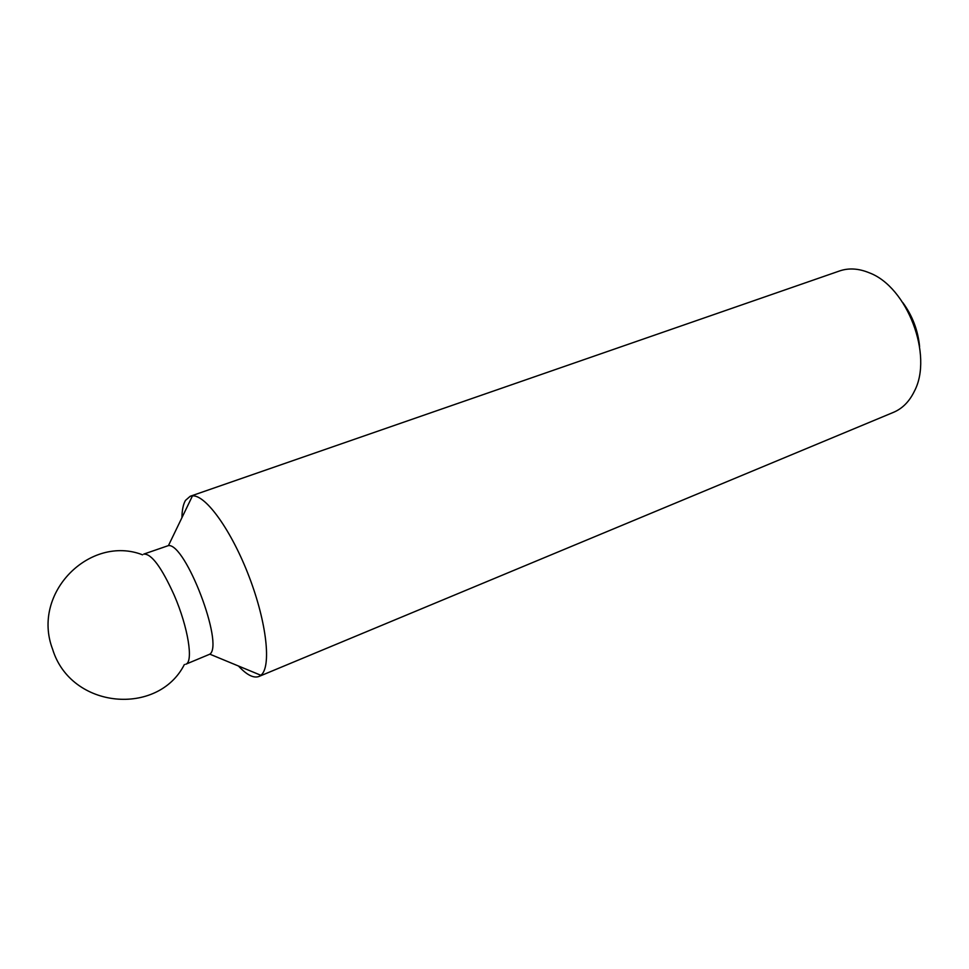 <?xml version="1.0" encoding="UTF-8"?>
<svg xmlns="http://www.w3.org/2000/svg" width="969" height="969" viewBox="0 0 969 969"><rect width="100%" height="100%" fill="white"/><g stroke="black" fill="none" stroke-linecap="round" stroke-linejoin="round"><path stroke-width="1.45" d="M238.459 666.006C246.732 674.933 253.539 678.421 258.893 676.495L893.503 412.334C902.442 408.555 909.406 401.505 914.409 391.173C933.389 355.453 907.226 286.824 869.278 272.81C858.679 268.425 848.783 267.807 839.602 270.945L190.19 496.273L185.479 500.404C183.238 504.231 182.051 509.997 181.918 517.7M919.593 346.563C918.018 330.393 912.435 315.761 902.854 302.643M168.449 545.583C185.612 543.27 224.19 644.47 209.849 654.172L185.709 664.262C193.703 662.311 188.192 627.403 174.238 595.293C161.557 567.253 151.394 553.517 143.727 554.111L168.449 545.583L192.48 495.849L190.19 496.273M258.893 676.495L260.879 675.284C271.526 667.156 266.911 623.188 249.227 576.967C231.652 530.709 205.84 494.832 192.48 495.849M142.552 554.813C90.335 534.416 30.947 592.665 52.617 649.266C71.028 709.393 158.177 716.442 184.376 664.516M209.849 654.172L260.879 675.284"/></g></svg>
